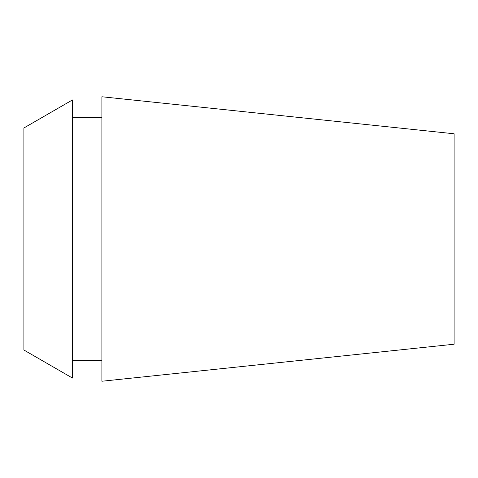 <?xml version="1.0" encoding="UTF-8"?>
<svg xmlns="http://www.w3.org/2000/svg" width="478" height="478" viewBox="0 0 478 478"><rect width="100%" height="100%" fill="white"/><g stroke="black" fill="none" stroke-linecap="round" stroke-linejoin="round"><path stroke-width="0.72" d="M454.1 344.226L454.1 133.774L101.91 96.759L101.91 381.241L454.1 344.226M23.9 127.979L23.9 350.021L72.471 378.062L72.471 99.938L23.9 127.979M101.91 117.57L72.471 117.57M101.91 360.43L72.471 360.43"/></g></svg>
